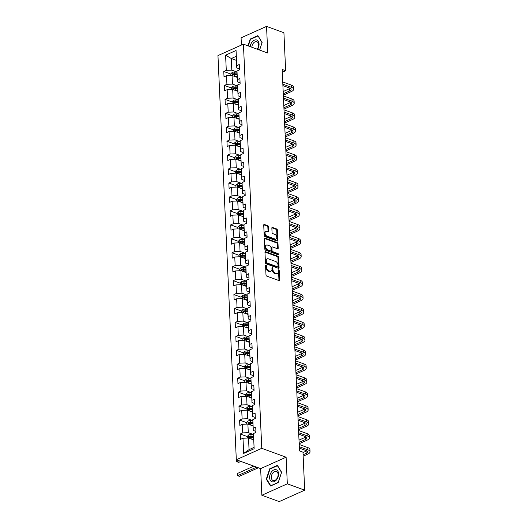 <?xml version="1.0" encoding="UTF-8"?>
<svg xmlns="http://www.w3.org/2000/svg" width="528" height="528" viewBox="0 0 528 528"><rect width="100%" height="100%" fill="white"/><g stroke="black" fill="none" stroke-linecap="round" stroke-linejoin="round"><path stroke-width="0.79" d="M266.02 265.201A0.673 0.429 65.8 0 0 265.571 265.643L265.993 274.963A0.964 0.614 65.8 0 0 266.719 276.091L278.995 280.566A0.964 0.614 65.8 0 0 279.352 280.566A0.964 0.614 65.8 0 0 279.642 279.939L279.22 270.62A0.673 0.429 65.8 0 0 278.263 270.27L278.315 271.478A3.076 1.96 65.8 0 1 277.391 273.484A3.076 1.96 65.8 0 1 276.263 273.484L275.24 273.115A3.076 1.96 65.8 0 1 272.93 269.511L272.87 268.303A0.673 0.429 65.8 0 0 271.92 267.953L271.973 269.161A3.076 1.96 65.8 0 1 271.049 271.168A3.076 1.96 65.8 0 1 269.914 271.174L268.891 270.798A3.076 1.96 65.8 0 1 266.581 267.194L266.528 265.987A0.673 0.429 65.8 0 0 266.02 265.201M268.541 226.842A0.964 0.614 65.8 0 0 267.821 225.713L264.37 224.459A0.964 0.614 65.8 0 0 264.02 224.459A0.964 0.614 65.8 0 0 263.729 225.086L264.198 235.442A0.964 0.614 65.8 0 0 264.924 236.564L277.207 241.045A0.964 0.614 65.8 0 0 277.556 241.045A0.964 0.614 65.8 0 0 277.847 240.418L277.378 230.063A0.964 0.614 65.8 0 0 276.652 228.941L272.494 227.423A0.964 0.614 65.8 0 0 272.138 227.423A0.964 0.614 65.8 0 0 271.847 228.05L272.052 232.478A0.964 0.614 65.8 0 0 272.771 233.607L274.837 234.359A2.567 1.637 65.8 0 1 276.672 236.702A2.567 1.637 65.8 0 1 275.999 239.052A2.567 1.637 65.8 0 1 275.048 239.052L266.963 236.102A2.567 1.637 65.8 0 1 265.135 233.759A2.567 1.637 65.8 0 1 265.808 231.409A2.567 1.637 65.8 0 1 266.752 231.409L268.099 231.904A0.964 0.614 65.8 0 0 268.455 231.898A0.964 0.614 65.8 0 0 268.739 231.271L268.541 226.842L267.854 227.152A0.964 0.614 65.8 0 0 267.128 226.024L263.762 224.796M267.755 53.038L266.548 26.4L283.919 32.743L285.648 70.726L282.17 69.458L299.495 450.919L302.966 452.186L304.696 490.175L287.318 483.833L286.11 457.202L261.776 448.325L243.428 44.161L267.755 53.038M265.61 251.744A0.964 0.614 65.8 0 0 265.261 251.744A0.964 0.614 65.8 0 0 264.97 252.371L265.439 262.726A0.964 0.614 65.8 0 0 266.158 263.848L278.441 268.33A0.964 0.614 65.8 0 0 278.797 268.33A0.964 0.614 65.8 0 0 279.088 267.703L278.612 257.347A0.964 0.614 65.8 0 0 277.893 256.225L265.61 251.744L265.023 252.008M264.818 249.084L264.35 238.729A0.964 0.614 65.8 0 1 264.64 238.102A0.964 0.614 65.8 0 1 264.99 238.102L277.273 242.583A0.964 0.614 65.8 0 1 277.999 243.705L278.197 248.14A0.964 0.614 65.8 0 1 277.906 248.767A0.964 0.614 65.8 0 1 277.556 248.767L272.573 246.952A0.964 0.614 65.8 0 0 272.217 246.952A0.964 0.614 65.8 0 0 271.933 247.579L272.065 250.516A0.964 0.614 65.8 0 0 272.785 251.645L277.972 253.532A0.673 0.429 65.8 0 1 278.025 254.76L265.544 250.206A0.964 0.614 65.8 0 1 264.818 249.084M261.776 448.325L236.313 459.749L217.958 55.585L243.428 44.161M230.822 74.059L223.773 71.491L224.017 76.85L226.532 75.728L226.921 84.308L224.407 85.43L224.651 90.796L227.165 89.668L227.555 98.248L225.04 99.376L225.284 104.735L227.799 103.613L228.188 112.193L225.674 113.315L225.918 118.681L228.426 117.553L228.822 126.133L226.307 127.261L226.552 132.627L229.06 131.498L229.449 140.078L226.941 141.207L227.185 146.566L229.693 145.438L230.083 154.018L227.575 155.146L227.819 160.512L230.327 159.383L230.716 167.963L228.208 169.092L228.452 174.451L230.96 173.323L231.35 181.909L228.842 183.031L229.086 188.397L231.594 187.268L231.983 195.848L229.475 196.977L229.713 202.336L232.228 201.214L232.617 209.794L230.102 210.916L230.347 216.282L232.861 215.153L233.251 223.733L230.736 224.862L230.98 230.228L233.495 229.099L233.884 237.679L231.37 238.808L231.614 244.167L234.128 243.038L234.518 251.618L232.003 252.747L232.247 258.113L234.762 256.984L235.151 265.564L232.637 266.693L232.881 272.052L235.396 270.923L235.785 279.503L233.27 280.632L233.515 285.998L236.029 284.869L236.419 293.449L233.904 294.578L234.148 299.937L236.663 298.815L237.052 307.395L234.538 308.517L234.782 313.883L237.296 312.754L237.686 321.334L235.171 322.463L235.415 327.822L237.923 326.7L238.313 335.28L235.805 336.402L236.049 341.768L238.557 340.639L238.946 349.219L236.438 350.348L236.683 355.714L239.191 354.585L239.58 363.165L237.072 364.294L237.316 369.653L239.824 368.524L240.214 377.104L237.706 378.233L237.95 383.599L240.458 382.47L240.847 391.05L238.339 392.179L238.577 397.538L241.091 396.409L241.481 404.996L238.966 406.118L239.21 411.484L241.725 410.355L242.114 418.935L239.6 420.064L239.844 425.423L242.359 424.301L242.748 432.881L240.233 434.003L240.478 439.369L242.992 438.24L243.679 453.433L254.14 448.741L253.453 433.547L255.968 432.419L255.724 427.06L253.209 428.182L253.235 430.432L252.82 419.602L255.334 418.48L255.09 413.114L252.575 414.242L252.602 416.493L252.186 405.662L254.701 404.534L254.456 399.175L251.942 400.297L251.968 402.547L251.552 391.717L254.067 390.595L253.823 385.229L251.308 386.357L251.335 388.608L250.919 377.777L253.433 376.649L253.189 371.283L250.675 372.412L250.701 374.662L250.285 363.832L252.8 362.703L252.556 357.344L250.041 358.472L250.074 360.716L249.652 349.892L252.166 348.764L251.922 343.398L249.407 344.527L249.44 346.777L249.018 335.947L251.533 334.818L251.288 329.459L248.78 330.587L248.807 332.831L248.384 322.001L250.899 320.879L250.655 315.513L248.147 316.642L248.173 318.892L247.757 308.062L250.265 306.933L250.021 301.574L247.513 302.696L247.54 304.946L247.124 294.116L249.632 292.994L249.388 287.628L246.88 288.757L246.906 291.007L246.49 280.177L248.998 279.048L248.754 273.682L246.246 274.811L246.272 277.061L245.883 268.481L245.857 266.231L248.365 265.102L248.127 259.743L245.612 260.872L245.639 263.122L245.223 252.292L247.731 251.163L247.493 245.797L244.979 246.926L245.005 249.176L244.589 238.346L247.104 237.217L246.86 231.858L244.345 232.987L244.372 235.231L243.956 224.407L246.47 223.278L246.226 217.912L243.712 219.041L243.738 221.291L243.322 210.461L245.837 209.332L245.593 203.973L243.078 205.095L243.104 207.346L242.689 196.515L245.203 195.393L244.959 190.027L242.444 191.156L242.471 193.406L242.055 182.576L244.57 181.447L244.325 176.088L241.811 177.21L241.837 179.461L241.421 168.63L243.936 167.508L243.692 162.142L241.177 163.271L241.21 165.521L240.788 154.691L243.302 153.562L243.058 148.196L240.544 149.325L240.577 151.576L240.154 140.745L242.669 139.616L242.425 134.257L239.917 135.386L239.943 137.63L239.521 126.806L242.035 125.677L241.791 120.311L239.283 121.44L239.309 123.691L238.894 112.86L241.402 111.731L241.157 106.372L238.649 107.501L238.676 109.745L238.26 98.914L240.768 97.792L240.524 92.426L238.016 93.555L238.042 95.806L237.626 84.975L240.134 83.846L239.89 78.487L237.382 79.609L237.409 81.86L237.019 73.28L236.993 71.029L239.501 69.907L239.257 64.541L236.749 65.67L236.775 67.921L236.247 56.298L231.29 58.522L231.818 70.145L237.006 72.032M223.773 71.491L226.288 70.363L225.595 55.169L236.056 50.477L236.749 65.67M236.993 71.029L237.382 79.609M237.626 84.975L238.016 93.555M238.26 98.914L238.649 107.501M238.894 112.86L239.283 121.44M239.521 126.806L239.917 135.386M240.154 140.745L240.544 149.325M240.788 154.691L241.177 163.271M241.421 168.63L241.811 177.21M242.055 182.576L242.444 191.156M242.689 196.515L243.078 205.095M243.322 210.461L243.712 219.041M243.956 224.407L244.345 232.987M244.589 238.346L244.979 246.926M245.223 252.292L245.612 260.872M245.857 266.231L246.246 274.811M246.49 280.177L246.88 288.757M247.124 294.116L247.513 302.696M247.757 308.062L248.147 316.642M248.384 322.001L248.78 330.587M249.018 335.947L249.407 344.527M249.652 349.892L250.041 358.472M250.285 363.832L250.675 372.412M250.919 377.777L251.308 386.357M251.552 391.717L251.942 400.297M252.186 405.662L252.575 414.242M252.82 419.602L253.209 428.182M253.453 433.547L254.14 448.741M237.64 85.978L232.452 84.084L232.063 75.504L237.204 77.378M240.088 82.843L237.409 81.86M232.063 75.504L226.532 75.728M232.452 84.084L226.921 84.308M238.267 99.917L233.086 98.03L232.696 89.45L237.838 91.324M240.722 96.782L238.042 95.806M232.696 89.45L227.165 89.668M233.086 98.03L227.555 98.248M238.9 113.863L233.719 111.969L233.33 103.389L238.471 105.263M241.355 110.728L238.676 109.745M233.33 103.389L227.799 103.613M233.719 111.969L228.188 112.193M239.534 127.802L234.353 125.915L233.963 117.335L239.105 119.209M241.989 124.667L239.309 123.691M233.963 117.335L228.426 117.553M234.353 125.915L228.822 126.133M240.167 141.748L234.986 139.854L234.597 131.274L239.738 133.155M242.623 138.613L239.943 137.63M234.597 131.274L229.06 131.498M234.986 139.854L229.449 140.078M240.801 155.687L235.62 153.8L235.231 145.22L240.372 147.094M243.256 152.552L240.577 151.576M235.231 145.22L229.693 145.438M235.62 153.8L230.083 154.018M241.435 169.633L236.254 167.739L235.864 159.159L241.006 161.04M243.89 166.498L241.21 165.521M235.864 159.159L230.327 159.383M236.254 167.739L230.716 167.963M242.068 183.579L236.887 181.685L236.498 173.105L241.639 174.979M244.523 180.437L241.837 179.461M236.498 173.105L230.96 173.323M236.887 181.685L231.35 181.909M242.702 197.518L237.521 195.631L237.131 187.051L242.273 188.925M245.157 194.383L242.471 193.406M237.131 187.051L231.594 187.268M237.521 195.631L231.983 195.848M243.335 211.464L238.148 209.57L237.758 200.99L242.9 202.864M245.791 208.329L243.104 207.346M237.758 200.99L232.228 201.214M238.148 209.57L232.617 209.794M243.969 225.403L238.781 223.516L238.392 214.936L243.533 216.81M246.424 222.268L243.738 221.291M238.392 214.936L232.861 215.153M238.781 223.516L233.251 223.733M244.603 239.349L239.415 237.455L239.026 228.875L244.167 230.749M247.058 236.214L244.372 235.231M239.026 228.875L233.495 229.099M239.415 237.455L233.884 237.679M245.236 253.288L240.049 251.401L239.659 242.821L244.801 244.695M247.691 250.153L245.005 249.176M239.659 242.821L234.128 243.038M240.049 251.401L234.518 251.618M245.87 267.234L240.682 265.34L240.293 256.76L245.434 258.641M248.318 264.099L245.639 263.122M240.293 256.76L234.762 256.984M240.682 265.34L235.151 265.564M246.503 281.18L241.316 279.286L240.926 270.706L246.068 272.58M248.952 278.038L246.272 277.061M240.926 270.706L235.396 270.923M241.316 279.286L235.785 279.503M247.13 295.119L241.949 293.231L241.56 284.651L246.701 286.526M249.586 291.984L246.906 291.007M241.56 284.651L236.029 284.869M241.949 293.231L236.419 293.449M247.764 309.065L242.583 307.171L242.194 298.591L247.335 300.465M250.219 305.93L247.54 304.946M242.194 298.591L236.663 298.815M242.583 307.171L237.052 307.395M248.398 323.004L243.217 321.116L242.827 312.536L247.969 314.411M250.853 319.869L248.173 318.892M242.827 312.536L237.296 312.754M243.217 321.116L237.686 321.334M249.031 336.95L243.85 335.056L243.461 326.476L248.602 328.35M251.486 333.815L248.807 332.831M243.461 326.476L237.923 326.7M243.85 335.056L238.313 335.28M249.665 350.889L244.484 349.001L244.094 340.421L249.236 342.296M252.12 347.754L249.44 346.777M244.094 340.421L238.557 340.639M244.484 349.001L238.946 349.219M250.298 364.835L245.117 362.941L244.728 354.361L249.869 356.242M252.754 361.7L250.074 360.716M244.728 354.361L239.191 354.585M245.117 362.941L239.58 363.165M250.932 378.774L245.751 376.886L245.362 368.306L250.503 370.181M253.387 375.639L250.701 374.662M245.362 368.306L239.824 368.524M245.751 376.886L240.214 377.104M251.566 392.72L246.385 390.826L245.995 382.246L251.137 384.127M254.021 389.585L251.335 388.608M245.995 382.246L240.458 382.47M246.385 390.826L240.847 391.05M252.199 406.666L247.018 404.771L246.622 396.191L251.77 398.066M254.654 403.524L251.968 402.547M246.622 396.191L241.091 396.409M247.018 404.771L241.481 404.996M252.833 420.605L247.645 418.717L247.256 410.137L252.397 412.012M255.288 417.47L252.602 416.493M247.256 410.137L241.725 410.355M247.645 418.717L242.114 418.935M253.466 434.551L248.279 432.656L247.889 424.076L253.031 425.951M255.922 431.416L253.235 430.432M247.889 424.076L242.359 424.301M248.279 432.656L242.748 432.881M243.679 453.433L249.051 449.638L248.523 438.022L253.664 439.897M248.523 438.022L242.992 438.24M286.11 457.202L260.641 468.626L261.848 495.257L287.318 483.833M261.848 495.257L279.226 501.6L304.696 490.175M266.548 26.4L241.078 37.825L241.408 45.065M260.641 468.626L236.313 459.749M282.295 72.23L285.648 70.726M249.051 449.638L254.008 447.414M236.432 60.397L231.29 58.522L225.595 55.169M239.455 68.897L236.775 67.921M236.056 50.477L236.247 56.298M231.818 70.145L226.288 70.363M247.282 436.577L240.233 434.003M246.649 422.631L239.6 420.064M246.015 408.692L238.966 406.118M245.381 394.746L238.339 392.179M244.754 380.807L237.706 378.233M244.121 366.861L237.072 364.294M243.487 352.922L236.438 350.348M242.854 338.976L235.805 336.402M242.22 325.037L235.171 322.463M241.586 311.091L234.538 308.517M240.953 297.145L233.904 294.578M240.319 283.206L233.27 280.632M239.686 269.26L232.637 266.693M239.052 255.321L232.003 252.747M238.418 241.375L231.37 238.808M237.785 227.436L230.736 224.862M237.151 213.49L230.102 210.916M236.518 199.544L229.475 196.977M235.884 185.605L228.842 183.031M235.257 171.659L228.208 169.092M234.623 157.72L227.575 155.146M233.99 143.774L226.941 141.207M233.356 129.835L226.307 127.261M232.723 115.889L225.674 113.315M232.089 101.95L225.04 99.376M231.455 88.004L224.407 85.43M281.622 472.256L277.398 465.346L269.729 468.791L266.284 479.134L270.514 486.037L278.183 482.599L281.622 472.256M259.604 50.061L262.112 42.524L257.882 35.62L250.213 39.059L247.969 45.817M266.818 479.332L266.284 479.134M270.204 468.963L269.729 468.791M250.688 39.237L250.213 39.059M265.571 265.676A0.673 0.429 65.8 0 1 265.841 266.297L265.894 267.505A3.076 1.96 65.8 0 0 268.204 271.108L268.891 270.798M271.049 271.168L270.356 271.478A3.076 1.96 65.8 0 1 269.227 271.484L268.204 271.108M277.391 273.484L276.705 273.794A3.076 1.96 65.8 0 1 275.57 273.794L274.547 273.425A3.076 1.96 65.8 0 1 272.237 269.821L272.184 268.613A0.673 0.429 65.8 0 0 271.92 267.993M278.923 280.54A0.964 0.614 65.8 0 0 278.956 280.249L278.527 270.93A0.673 0.429 65.8 0 0 278.263 270.303M278.368 268.303A0.964 0.614 65.8 0 0 278.395 268.013L277.926 257.657A0.964 0.614 65.8 0 0 277.207 256.535L264.997 252.08M266.35 262.106A0.673 0.429 65.8 0 0 266.858 262.898L277.636 266.825A0.673 0.429 65.8 0 0 278.084 266.389L278.025 265.115A3.076 1.96 65.8 0 0 275.715 261.512L268.349 258.826A3.076 1.96 65.8 0 0 267.214 258.826A3.076 1.96 65.8 0 0 266.29 260.832L266.35 262.106L265.663 262.416A0.673 0.429 65.8 0 0 266.165 263.201L266.858 262.898M277.886 266.825L277.193 267.135A0.673 0.429 65.8 0 1 276.949 267.135L266.165 263.201M267.214 258.826L266.528 259.136A3.076 1.96 65.8 0 0 265.604 261.142L266.29 260.832M265.663 262.416L265.604 261.142M264.376 238.438L276.586 242.893L277.273 242.583M277.477 248.741A0.964 0.614 65.8 0 0 277.51 248.444L277.306 244.015A0.964 0.614 65.8 0 0 276.586 242.893M272.217 246.952L271.531 247.256A0.964 0.614 65.8 0 0 271.24 247.889L271.379 250.826A0.964 0.614 65.8 0 0 272.098 251.948L277.286 253.843L277.972 253.532M277.787 254.674A0.673 0.429 65.8 0 0 277.286 253.843M267.406 245.065A2.567 1.637 65.8 0 0 266.462 245.065A2.567 1.637 65.8 0 0 265.789 247.414A2.567 1.637 65.8 0 0 267.617 249.757L270.468 250.793A0.964 0.614 65.8 0 0 270.818 250.793A0.964 0.614 65.8 0 0 271.108 250.166L270.976 247.229A0.964 0.614 65.8 0 0 270.257 246.101L267.406 245.065M266.462 245.065L265.769 245.375A2.567 1.637 65.8 0 0 265.096 247.724A2.567 1.637 65.8 0 0 266.93 250.067L267.617 249.757M270.818 250.793L270.131 251.104A0.964 0.614 65.8 0 1 269.782 251.104L266.93 250.067M268.026 231.871A0.964 0.614 65.8 0 0 268.052 231.581L267.854 227.152M265.808 231.409L265.115 231.719A2.567 1.637 65.8 0 0 264.442 234.069A2.567 1.637 65.8 0 0 266.277 236.412L266.963 236.102M275.999 239.052L275.306 239.362A2.567 1.637 65.8 0 1 274.362 239.362L266.277 236.412M277.127 241.019A0.964 0.614 65.8 0 0 277.16 240.728L276.685 230.373A0.964 0.614 65.8 0 0 275.966 229.251L271.88 227.759M253.051 439.672L253.658 439.699M251.401 439.072L253.631 439.171M247.355 438.068L247.276 436.465L248.615 434.953A2.594 1.056 -2.6 0 1 250.939 434.59L253.466 434.702M253.506 436.399L251.011 436.286A2.594 1.056 177.4 0 0 249.295 436.451L249.341 437.527A2.594 1.056 -2.6 0 1 251.064 437.362L253.559 437.468M249.295 436.451L250.292 436.814A1.32 0.535 -2.6 0 1 250.76 436.801L253.532 436.927M253.81 466.132L237.527 473.438L237.633 475.675L239.369 476.309L258.35 467.788M256.615 467.155L237.633 475.675L237.224 475.596L237.527 473.438M239.369 476.309L237.224 475.596M303.151 456.172L307.916 454.034A7.346 2.983 177.4 0 0 310.042 451.796A7.346 2.983 177.4 0 0 307.864 449.816L299.303 446.695M310.042 451.796L309.936 449.566A7.346 2.983 177.4 0 0 307.765 447.579L299.198 444.457M299.369 448.114L306.148 450.589A4.897 1.987 -2.6 0 1 307.593 451.909A4.897 1.987 -2.6 0 1 306.181 453.4L303.085 454.786M306.695 450.833A4.897 1.987 -2.6 0 1 306.082 451.163L302.986 452.555M276.104 469.709A6.362 4.165 -70 0 0 270.085 474.58A6.362 4.165 -70 0 0 272.085 481.78A6.362 4.165 -70 0 0 278.098 476.909A6.362 4.165 -70 0 0 276.104 469.709M276.25 471.405A4.818 3.155 -70 0 0 271.729 474.995A4.818 3.155 -70 0 0 273.075 480.5A4.818 3.155 -70 0 0 273.207 480.546A4.818 3.155 -70 0 0 277.728 476.956A4.818 3.155 -70 0 0 276.382 471.451A4.818 3.155 -70 0 0 276.25 471.405M278.19 482.434L270.758 485.767L266.666 479.081L269.999 469.055L277.431 465.722L281.523 472.408L278.23 482.447M257.572 49.322A6.362 4.165 -70 0 0 259.057 44.009A6.362 4.165 -70 0 0 254.839 40.016A6.362 4.165 -70 0 0 250.166 46.616M257.176 49.177A4.818 3.155 -70 0 0 258.601 44.728A4.818 3.155 -70 0 0 256.865 41.725A4.818 3.155 -70 0 0 251.83 47.223M258.166 36.082L262.013 42.682L259.558 50.048M248.285 45.936L250.483 39.329L257.915 35.996M252.417 425.726L253.024 425.753M250.767 425.126L252.998 425.225M246.721 424.123L246.649 422.525L247.982 421.014A2.594 1.056 -2.6 0 1 250.305 420.644L252.833 420.757M252.872 422.453L250.378 422.347A2.594 1.056 177.4 0 0 248.662 422.512L248.708 423.581A2.594 1.056 -2.6 0 1 250.43 423.416L252.925 423.529M248.662 422.512L249.658 422.875A1.32 0.535 -2.6 0 1 250.127 422.862L252.899 422.981M236.92 459.974L236.999 461.729L238.735 462.363L240.867 461.413M239.125 460.779L236.597 461.65L236.782 459.921M238.735 462.363L236.597 461.65M251.783 411.787L252.391 411.814M250.133 411.187L252.364 411.286M246.088 410.183L246.015 408.58L247.348 407.068A2.594 1.056 -2.6 0 1 249.671 406.705L252.199 406.817M252.239 408.514L249.751 408.401A2.594 1.056 177.4 0 0 248.028 408.566L248.074 409.642A2.594 1.056 -2.6 0 1 249.797 409.471L252.292 409.583M248.028 408.566L249.031 408.929A1.32 0.535 -2.6 0 1 249.493 408.916L252.265 409.042M299.165 443.731L307.283 440.088A7.346 2.983 177.4 0 0 309.408 437.857A7.346 2.983 177.4 0 0 307.23 435.871L298.67 432.749M309.408 437.857L309.302 435.62A7.346 2.983 177.4 0 0 307.131 433.64L298.564 430.511M298.736 434.174L305.514 436.643A4.897 1.987 -2.6 0 1 306.959 437.969A4.897 1.987 -2.6 0 1 305.547 439.454L299.105 442.345M306.062 436.887A4.897 1.987 -2.6 0 1 305.448 437.224L299 440.114M298.531 429.792L306.649 426.149A7.346 2.983 177.4 0 0 308.774 423.911A7.346 2.983 177.4 0 0 306.603 421.931L298.036 418.803M308.774 423.911L308.669 421.681A7.346 2.983 177.4 0 0 306.497 419.694L297.931 416.572M298.102 420.229L304.88 422.704A4.897 1.987 -2.6 0 1 306.326 424.024A4.897 1.987 -2.6 0 1 304.913 425.515L298.472 428.406M305.428 422.948A4.897 1.987 -2.6 0 1 304.814 423.278L298.373 426.169M251.15 397.841L251.757 397.868M249.5 397.241L251.737 397.34M245.454 396.238L245.381 394.634L246.715 393.129A2.594 1.056 -2.6 0 1 249.038 392.759L251.566 392.872M251.605 394.568L249.117 394.456A2.594 1.056 177.4 0 0 247.394 394.621L247.441 395.696A2.594 1.056 -2.6 0 1 249.163 395.531L251.658 395.644M247.394 394.621L248.398 394.99A1.32 0.535 -2.6 0 1 248.86 394.977L251.632 395.096M250.516 383.896L251.123 383.929M248.866 383.295L251.104 383.394M244.82 382.298L244.748 380.695L246.081 379.183A2.594 1.056 -2.6 0 1 248.404 378.82L250.932 378.932M250.978 380.629L248.483 380.516A2.594 1.056 177.4 0 0 246.761 380.681L246.807 381.751A2.594 1.056 -2.6 0 1 248.53 381.586L251.024 381.698M246.761 380.681L247.764 381.044A1.32 0.535 -2.6 0 1 248.226 381.031L250.998 381.157M249.883 369.956L250.49 369.983M248.233 369.356L250.47 369.455M244.187 368.353L244.114 366.749L245.447 365.237A2.594 1.056 -2.6 0 1 247.771 364.874L250.298 364.987M250.345 366.683L247.85 366.571A2.594 1.056 177.4 0 0 246.127 366.736L246.18 367.811A2.594 1.056 -2.6 0 1 247.896 367.646L250.391 367.759M246.127 366.736L247.13 367.105A1.32 0.535 -2.6 0 1 247.599 367.092L250.364 367.211M297.904 415.846L306.016 412.203A7.346 2.983 177.4 0 0 308.141 409.972A7.346 2.983 177.4 0 0 305.969 407.986L297.403 404.864M308.141 409.972L308.042 407.735A7.346 2.983 177.4 0 0 305.864 405.755L297.304 402.626M297.469 406.283L304.247 408.758A4.897 1.987 -2.6 0 1 305.692 410.084A4.897 1.987 -2.6 0 1 304.28 411.569L297.838 414.46M304.795 409.002A4.897 1.987 -2.6 0 1 304.181 409.339L297.739 412.229M297.271 401.907L305.382 398.264A7.346 2.983 177.4 0 0 307.507 396.026A7.346 2.983 177.4 0 0 305.336 394.046L296.769 390.918M307.507 396.026L307.408 393.796A7.346 2.983 177.4 0 0 305.23 391.809L296.67 388.687M296.835 392.344L303.613 394.819A4.897 1.987 -2.6 0 1 305.065 396.139A4.897 1.987 -2.6 0 1 303.646 397.63L297.205 400.521M304.161 395.063A4.897 1.987 -2.6 0 1 303.547 395.393L297.106 398.284M296.637 387.961L304.755 384.318A7.346 2.983 177.4 0 0 306.874 382.087A7.346 2.983 177.4 0 0 304.702 380.101L296.135 376.979M306.874 382.087L306.775 379.85A7.346 2.983 177.4 0 0 304.597 377.87L296.036 374.741M296.201 378.398L302.98 380.873A4.897 1.987 -2.6 0 1 304.432 382.193A4.897 1.987 -2.6 0 1 303.013 383.684L296.571 386.575M303.527 381.117A4.897 1.987 -2.6 0 1 302.914 381.454L296.472 384.344M296.003 374.015L304.121 370.379A7.346 2.983 177.4 0 0 306.24 368.141A7.346 2.983 177.4 0 0 304.069 366.161L295.502 363.033M306.24 368.141L306.141 365.904A7.346 2.983 177.4 0 0 303.963 363.924L295.403 360.802M295.568 364.459L302.346 366.934A4.897 1.987 -2.6 0 1 303.798 368.254A4.897 1.987 -2.6 0 1 302.379 369.745L295.937 372.636M302.9 367.171A4.897 1.987 -2.6 0 1 302.28 367.508L295.838 370.399M295.37 360.076L303.488 356.433A7.346 2.983 177.4 0 0 305.606 354.196A7.346 2.983 177.4 0 0 303.435 352.216L294.868 349.094M305.606 354.196L305.507 351.965A7.346 2.983 177.4 0 0 303.336 349.978L294.769 346.856M294.934 350.513L301.712 352.988A4.897 1.987 -2.6 0 1 303.164 354.308A4.897 1.987 -2.6 0 1 301.745 355.799L295.304 358.69M302.267 353.232A4.897 1.987 -2.6 0 1 301.646 353.562L295.205 356.453M294.736 346.13L302.854 342.494A7.346 2.983 177.4 0 0 304.973 340.256A7.346 2.983 177.4 0 0 302.801 338.27L294.235 335.148M304.973 340.256L304.874 338.019A7.346 2.983 177.4 0 0 302.702 336.039L294.136 332.911M294.301 336.574L301.079 339.042A4.897 1.987 -2.6 0 1 302.531 340.369A4.897 1.987 -2.6 0 1 301.112 341.854L294.67 344.744M301.633 339.286A4.897 1.987 -2.6 0 1 301.013 339.623L294.571 342.514M294.103 332.191L302.221 328.548A7.346 2.983 177.4 0 0 304.339 326.311A7.346 2.983 177.4 0 0 302.168 324.331L293.601 321.202M304.339 326.311L304.24 324.08A7.346 2.983 177.4 0 0 302.069 322.093L293.502 318.971M293.667 322.628L300.445 325.103A4.897 1.987 -2.6 0 1 301.897 326.423A4.897 1.987 -2.6 0 1 300.485 327.914L294.037 330.805M301 325.347A4.897 1.987 -2.6 0 1 300.379 325.677L293.938 328.568M293.469 318.245L301.587 314.602A7.346 2.983 177.4 0 0 303.706 312.371A7.346 2.983 177.4 0 0 301.534 310.385L292.967 307.263M303.706 312.371L303.607 310.134A7.346 2.983 177.4 0 0 301.435 308.154L292.868 305.026M293.033 308.689L299.812 311.157A4.897 1.987 -2.6 0 1 301.264 312.484A4.897 1.987 -2.6 0 1 299.851 313.969L293.403 316.859M300.366 311.401A4.897 1.987 -2.6 0 1 299.746 311.738L293.304 314.629M292.835 304.306L300.953 300.663A7.346 2.983 177.4 0 0 303.072 298.426A7.346 2.983 177.4 0 0 300.901 296.446L292.334 293.317M303.072 298.426L302.973 296.195A7.346 2.983 177.4 0 0 300.802 294.208L292.235 291.086M292.4 294.743L299.178 297.218A4.897 1.987 -2.6 0 1 300.63 298.538A4.897 1.987 -2.6 0 1 299.218 300.029L292.776 302.92M299.732 297.462A4.897 1.987 -2.6 0 1 299.112 297.792L292.67 300.683M292.202 290.36L300.32 286.717A7.346 2.983 177.4 0 0 302.445 284.486A7.346 2.983 177.4 0 0 300.267 282.5L291.707 279.378M302.445 284.486L302.339 282.249A7.346 2.983 177.4 0 0 300.168 280.269L291.601 277.141M291.766 280.797L298.551 283.272A4.897 1.987 -2.6 0 1 299.996 284.592A4.897 1.987 -2.6 0 1 298.584 286.084L292.142 288.974M299.099 283.516A4.897 1.987 -2.6 0 1 298.478 283.853L292.037 286.744M291.568 276.421L299.686 272.778A7.346 2.983 177.4 0 0 301.811 270.541A7.346 2.983 177.4 0 0 299.633 268.561L291.073 265.432M301.811 270.541L301.706 268.31A7.346 2.983 177.4 0 0 299.534 266.323L290.968 263.201M291.133 266.858L297.917 269.333A4.897 1.987 -2.6 0 1 299.363 270.653A4.897 1.987 -2.6 0 1 297.95 272.144L291.509 275.035M298.465 269.57A4.897 1.987 -2.6 0 1 297.845 269.907L291.403 272.798M290.935 262.475L299.053 258.832A7.346 2.983 177.4 0 0 301.178 256.601A7.346 2.983 177.4 0 0 299 254.615L290.44 251.493M301.178 256.601L301.072 254.364A7.346 2.983 177.4 0 0 298.901 252.384L290.334 249.256M290.499 252.912L297.284 255.387A4.897 1.987 -2.6 0 1 298.729 256.707A4.897 1.987 -2.6 0 1 297.317 258.199L290.875 261.089M297.832 255.631A4.897 1.987 -2.6 0 1 297.218 255.968L290.77 258.859M290.301 248.53L298.419 244.893A7.346 2.983 177.4 0 0 300.544 242.656A7.346 2.983 177.4 0 0 298.366 240.676L289.806 237.547M300.544 242.656L300.439 240.418A7.346 2.983 177.4 0 0 298.267 238.438L289.7 235.316M289.872 238.973L296.65 241.441A4.897 1.987 -2.6 0 1 298.096 242.768A4.897 1.987 -2.6 0 1 296.683 244.259L290.242 247.15M297.198 241.685A4.897 1.987 -2.6 0 1 296.584 242.022L290.136 244.913M289.667 234.59L297.785 230.947A7.346 2.983 177.4 0 0 299.911 228.71A7.346 2.983 177.4 0 0 297.739 226.73L289.172 223.608M299.911 228.71L299.805 226.479A7.346 2.983 177.4 0 0 297.634 224.492L289.067 221.371M289.238 225.027L296.017 227.502A4.897 1.987 -2.6 0 1 297.462 228.822A4.897 1.987 -2.6 0 1 296.05 230.314L289.608 233.204M296.564 227.746A4.897 1.987 -2.6 0 1 295.951 228.076L289.509 230.967M289.034 220.645L297.152 217.001A7.346 2.983 177.4 0 0 299.277 214.771A7.346 2.983 177.4 0 0 297.106 212.784L288.539 209.662M299.277 214.771L299.178 212.533A7.346 2.983 177.4 0 0 297 210.553L288.44 207.425M288.605 211.088L295.383 213.556A4.897 1.987 -2.6 0 1 296.828 214.883A4.897 1.987 -2.6 0 1 295.416 216.368L288.974 219.259M295.931 213.8A4.897 1.987 -2.6 0 1 295.317 214.137L288.875 217.028M288.407 206.705L296.518 203.062A7.346 2.983 177.4 0 0 298.643 200.825A7.346 2.983 177.4 0 0 296.472 198.845L287.905 195.716M298.643 200.825L298.544 198.594A7.346 2.983 177.4 0 0 296.366 196.607L287.806 193.486M287.971 197.142L294.749 199.617A4.897 1.987 -2.6 0 1 296.195 200.937A4.897 1.987 -2.6 0 1 294.782 202.429L288.341 205.319M295.297 199.861A4.897 1.987 -2.6 0 1 294.683 200.191L288.242 203.082M287.773 192.76L295.891 189.116A7.346 2.983 177.4 0 0 298.01 186.886A7.346 2.983 177.4 0 0 295.838 184.899L287.272 181.777M298.01 186.886L297.911 184.648A7.346 2.983 177.4 0 0 295.733 182.668L287.173 179.54M287.338 183.203L294.116 185.671A4.897 1.987 -2.6 0 1 295.568 186.998A4.897 1.987 -2.6 0 1 294.149 188.483L287.707 191.374M294.664 185.915A4.897 1.987 -2.6 0 1 294.05 186.252L287.608 189.143M287.14 178.82L295.258 175.177A7.346 2.983 177.4 0 0 297.376 172.94A7.346 2.983 177.4 0 0 295.205 170.96L286.638 167.831M297.376 172.94L297.277 170.709A7.346 2.983 177.4 0 0 295.099 168.722L286.539 165.601M286.704 169.257L293.482 171.732A4.897 1.987 -2.6 0 1 294.934 173.052A4.897 1.987 -2.6 0 1 293.515 174.544L287.074 177.434M294.037 171.976A4.897 1.987 -2.6 0 1 293.416 172.306L286.975 175.197M286.506 164.875L294.624 161.231A7.346 2.983 177.4 0 0 296.743 159.001A7.346 2.983 177.4 0 0 294.571 157.014L286.004 153.892M296.743 159.001L296.644 156.763A7.346 2.983 177.4 0 0 294.472 154.783L285.905 151.655M286.07 155.311L292.849 157.786A4.897 1.987 -2.6 0 1 294.301 159.106A4.897 1.987 -2.6 0 1 292.882 160.598L286.44 163.489M293.403 158.03A4.897 1.987 -2.6 0 1 292.783 158.367L286.341 161.258M249.249 356.011L249.856 356.037M247.599 355.41L249.836 355.509M243.553 354.407L243.481 352.81L244.814 351.298A2.594 1.056 -2.6 0 1 247.137 350.929L249.665 351.041M249.711 352.744L247.216 352.631A2.594 1.056 177.4 0 0 245.494 352.796L245.546 353.866A2.594 1.056 -2.6 0 1 247.262 353.701L249.757 353.813M245.494 352.796L246.497 353.159A1.32 0.535 -2.6 0 1 246.965 353.146L249.731 353.272M248.615 342.071L249.223 342.098M246.972 341.471L249.203 341.57M242.92 340.468L242.847 338.864L244.18 337.352A2.594 1.056 -2.6 0 1 246.503 336.989L249.038 337.102M249.077 338.798L246.583 338.686A2.594 1.056 177.4 0 0 244.86 338.851L244.913 339.926A2.594 1.056 -2.6 0 1 246.629 339.761L249.124 339.867M244.86 338.851L245.863 339.214A1.32 0.535 -2.6 0 1 246.332 339.2L249.097 339.326M247.982 328.126L248.589 328.152M246.338 327.525L248.569 327.624M242.286 326.522L242.213 324.925L243.553 323.413A2.594 1.056 -2.6 0 1 245.87 323.044L248.404 323.156M248.444 324.852L245.949 324.746A2.594 1.056 177.4 0 0 244.226 324.911L244.279 325.981A2.594 1.056 -2.6 0 1 245.995 325.816L248.49 325.928M244.226 324.911L245.23 325.274A1.32 0.535 -2.6 0 1 245.698 325.261L248.464 325.387M247.348 314.186L247.962 314.213M245.705 313.586L247.936 313.685M241.652 312.583L241.58 310.979L242.92 309.467A2.594 1.056 -2.6 0 1 245.236 309.104L247.771 309.217M247.81 310.913L245.315 310.801A2.594 1.056 177.4 0 0 243.593 310.966L243.646 312.041A2.594 1.056 -2.6 0 1 245.362 311.876L247.856 311.982M243.593 310.966L244.596 311.329A1.32 0.535 -2.6 0 1 245.065 311.315L247.83 311.441M246.715 300.241L247.328 300.267M245.071 299.64L247.302 299.739M241.019 298.637L240.946 297.04L242.286 295.528A2.594 1.056 -2.6 0 1 244.603 295.159L247.137 295.271M247.177 296.967L244.682 296.855A2.594 1.056 177.4 0 0 242.966 297.026L243.012 298.096A2.594 1.056 -2.6 0 1 244.728 297.931L247.223 298.043M242.966 297.026L243.962 297.389A1.32 0.535 -2.6 0 1 244.431 297.376L247.203 297.495M246.081 286.301L246.695 286.328M244.438 285.694L246.668 285.8M240.385 284.698L240.313 283.094L241.652 281.582A2.594 1.056 -2.6 0 1 243.976 281.219L246.503 281.332M246.543 283.028L244.048 282.916A2.594 1.056 177.4 0 0 242.332 283.081L242.378 284.15A2.594 1.056 -2.6 0 1 244.101 283.985L246.589 284.097M242.332 283.081L243.329 283.444A1.32 0.535 -2.6 0 1 243.797 283.43L246.569 283.556M245.447 272.356L246.061 272.382M243.804 271.755L246.035 271.854M239.752 270.752L239.679 269.148L241.019 267.637A2.594 1.056 -2.6 0 1 243.342 267.274L245.87 267.386M245.909 269.082L243.415 268.97A2.594 1.056 177.4 0 0 241.699 269.135L241.745 270.211A2.594 1.056 -2.6 0 1 243.467 270.046L245.956 270.158M241.699 269.135L242.695 269.504A1.32 0.535 -2.6 0 1 243.164 269.491L245.936 269.61M244.82 258.41L245.428 258.443M243.17 257.809L245.401 257.908M239.118 256.806L239.045 255.209L240.385 253.697A2.594 1.056 -2.6 0 1 242.708 253.328L245.236 253.447M245.276 255.143L242.781 255.031A2.594 1.056 177.4 0 0 241.065 255.196L241.111 256.265A2.594 1.056 -2.6 0 1 242.834 256.1L245.329 256.212M241.065 255.196L242.062 255.559A1.32 0.535 -2.6 0 1 242.53 255.545L245.302 255.671M244.187 244.471L244.794 244.497M242.537 243.87L244.768 243.969M238.484 242.867L238.412 241.263L239.752 239.752A2.594 1.056 -2.6 0 1 242.075 239.389L244.603 239.501M244.642 241.197L242.147 241.085A2.594 1.056 177.4 0 0 240.431 241.25L240.478 242.326A2.594 1.056 -2.6 0 1 242.2 242.161L244.695 242.273M240.431 241.25L241.428 241.619A1.32 0.535 -2.6 0 1 241.897 241.6L244.669 241.725M243.553 230.525L244.16 230.551M241.903 229.924L244.134 230.023M237.857 228.921L237.785 227.324L239.118 225.812A2.594 1.056 -2.6 0 1 241.441 225.443L243.969 225.555M244.009 227.251L241.514 227.146A2.594 1.056 177.4 0 0 239.798 227.311L239.844 228.38A2.594 1.056 -2.6 0 1 241.567 228.215L244.061 228.327M239.798 227.311L240.794 227.674A1.32 0.535 -2.6 0 1 241.263 227.66L244.035 227.786M242.92 216.586L243.527 216.612M241.27 215.985L243.5 216.084M237.224 214.982L237.151 213.378L238.484 211.867A2.594 1.056 -2.6 0 1 240.808 211.504L243.335 211.616M243.375 213.312L240.887 213.2A2.594 1.056 177.4 0 0 239.164 213.365L239.21 214.441A2.594 1.056 -2.6 0 1 240.933 214.276L243.428 214.381M239.164 213.365L240.161 213.728A1.32 0.535 -2.6 0 1 240.629 213.715L243.401 213.84M242.286 202.64L242.893 202.666M240.636 202.039L242.867 202.138M236.59 201.036L236.518 199.439L237.851 197.927A2.594 1.056 -2.6 0 1 240.174 197.558L242.702 197.67M242.741 199.366L240.253 199.261A2.594 1.056 177.4 0 0 238.531 199.426L238.577 200.495A2.594 1.056 -2.6 0 1 240.299 200.33L242.794 200.442M238.531 199.426L239.534 199.789A1.32 0.535 -2.6 0 1 239.996 199.775L242.768 199.894M241.652 188.701L242.26 188.727M240.002 188.1L242.24 188.199M235.957 187.097L235.884 185.493L237.217 183.982A2.594 1.056 -2.6 0 1 239.54 183.619L242.068 183.731M242.108 185.427L239.62 185.315A2.594 1.056 177.4 0 0 237.897 185.48L237.943 186.556A2.594 1.056 -2.6 0 1 239.666 186.384L242.161 186.496M237.897 185.48L238.9 185.843A1.32 0.535 -2.6 0 1 239.362 185.83L242.134 185.955M241.019 174.755L241.626 174.781M239.369 174.154L241.606 174.253M235.323 173.151L235.25 171.547L236.584 170.042A2.594 1.056 -2.6 0 1 238.907 169.673L241.435 169.785M241.481 171.481L238.986 171.369A2.594 1.056 177.4 0 0 237.263 171.534L237.316 172.61A2.594 1.056 -2.6 0 1 239.032 172.445L241.527 172.557M237.263 171.534L238.267 171.904A1.32 0.535 -2.6 0 1 238.729 171.89L241.501 172.009M240.385 160.809L240.992 160.842M238.735 160.208L240.973 160.307M234.689 159.212L234.617 157.608L235.95 156.097A2.594 1.056 -2.6 0 1 238.273 155.734L240.801 155.846M240.847 157.542L238.352 157.43A2.594 1.056 177.4 0 0 236.63 157.595L236.683 158.664A2.594 1.056 -2.6 0 1 238.399 158.499L240.893 158.611M236.63 157.595L237.633 157.958A1.32 0.535 -2.6 0 1 238.102 157.945L240.867 158.07M239.752 146.87L240.359 146.896M238.102 146.269L240.339 146.368M234.056 145.266L233.983 143.662L235.316 142.151A2.594 1.056 -2.6 0 1 237.64 141.788L240.174 141.9M240.214 143.596L237.719 143.484A2.594 1.056 177.4 0 0 235.996 143.649L236.049 144.725A2.594 1.056 -2.6 0 1 237.765 144.56L240.26 144.672M235.996 143.649L236.999 144.019A1.32 0.535 -2.6 0 1 237.468 144.005L240.233 144.124M239.118 132.924L239.725 132.95M237.475 132.323L239.705 132.422M233.422 131.32L233.35 129.723L234.683 128.212A2.594 1.056 -2.6 0 1 237.006 127.842L239.54 127.954M239.58 129.657L237.085 129.545A2.594 1.056 177.4 0 0 235.363 129.71L235.415 130.779A2.594 1.056 -2.6 0 1 237.131 130.614L239.626 130.726M235.363 129.71L236.366 130.073A1.32 0.535 -2.6 0 1 236.834 130.06L239.6 130.185M238.484 118.985L239.098 119.011M236.841 118.384L239.072 118.483M232.789 117.381L232.716 115.777L234.056 114.266A2.594 1.056 -2.6 0 1 236.372 113.903L238.907 114.015M238.946 115.711L236.452 115.599A2.594 1.056 177.4 0 0 234.729 115.764L234.782 116.84A2.594 1.056 -2.6 0 1 236.498 116.675L238.993 116.78M234.729 115.764L235.732 116.127A1.32 0.535 -2.6 0 1 236.201 116.114L238.966 116.239M237.851 105.039L238.465 105.065M236.207 104.438L238.438 104.537M232.155 103.435L232.082 101.838L233.422 100.327A2.594 1.056 -2.6 0 1 235.739 99.957L238.273 100.069M238.313 101.765L235.818 101.66A2.594 1.056 177.4 0 0 234.095 101.825L234.148 102.894A2.594 1.056 -2.6 0 1 235.864 102.729L238.359 102.841M234.095 101.825L235.099 102.188A1.32 0.535 -2.6 0 1 235.567 102.175L238.339 102.3M237.217 91.1L237.831 91.126M235.574 90.499L237.805 90.598M231.521 89.496L231.449 87.892L232.789 86.381A2.594 1.056 -2.6 0 1 235.105 86.018L237.64 86.13M237.679 87.826L235.184 87.714A2.594 1.056 177.4 0 0 233.468 87.879L233.515 88.955A2.594 1.056 -2.6 0 1 235.237 88.79L237.725 88.895M233.468 87.879L234.465 88.242A1.32 0.535 -2.6 0 1 234.934 88.229L237.706 88.354M285.872 150.929L293.99 147.292A7.346 2.983 177.4 0 0 296.109 145.055A7.346 2.983 177.4 0 0 293.938 143.075L285.371 139.946M296.109 145.055L296.01 142.817A7.346 2.983 177.4 0 0 293.839 140.837L285.272 137.716M285.437 141.372L292.215 143.847A4.897 1.987 -2.6 0 1 293.667 145.167A4.897 1.987 -2.6 0 1 292.248 146.659L285.806 149.549M292.769 144.085A4.897 1.987 -2.6 0 1 292.149 144.421L285.707 147.312M285.239 136.99L293.357 133.346A7.346 2.983 177.4 0 0 295.475 131.109A7.346 2.983 177.4 0 0 293.304 129.129L284.737 126.007M295.475 131.109L295.376 128.878A7.346 2.983 177.4 0 0 293.205 126.892L284.638 123.77M284.803 127.426L291.581 129.901A4.897 1.987 -2.6 0 1 293.033 131.221A4.897 1.987 -2.6 0 1 291.621 132.713L285.173 135.604M292.136 130.145A4.897 1.987 -2.6 0 1 291.515 130.475L285.074 133.366M284.605 123.044L292.723 119.407A7.346 2.983 177.4 0 0 294.842 117.17A7.346 2.983 177.4 0 0 292.67 115.183L284.104 112.061M294.842 117.17L294.743 114.932A7.346 2.983 177.4 0 0 292.571 112.952L284.005 109.824M284.17 113.487L290.948 115.955A4.897 1.987 -2.6 0 1 292.4 117.282A4.897 1.987 -2.6 0 1 290.987 118.767L284.539 121.658M291.502 116.2A4.897 1.987 -2.6 0 1 290.882 116.536L284.44 119.427M283.972 109.105L292.09 105.461A7.346 2.983 177.4 0 0 294.208 103.224A7.346 2.983 177.4 0 0 292.037 101.244L283.47 98.116M294.208 103.224L294.109 100.993A7.346 2.983 177.4 0 0 291.938 99.007L283.371 95.885M283.536 99.541L290.314 102.016A4.897 1.987 -2.6 0 1 291.766 103.336A4.897 1.987 -2.6 0 1 290.354 104.828L283.906 107.719M290.869 102.26A4.897 1.987 -2.6 0 1 290.248 102.59L283.807 105.481M236.584 77.154L237.197 77.18M234.94 76.553L237.171 76.652M230.888 75.55L230.815 73.953L232.155 72.442A2.594 1.056 -2.6 0 1 234.478 72.072L237.006 72.184M237.046 73.88L234.551 73.768A2.594 1.056 177.4 0 0 232.835 73.94L232.881 75.009A2.594 1.056 -2.6 0 1 234.604 74.844L237.092 74.956M232.835 73.94L233.831 74.303A1.32 0.535 -2.6 0 1 234.3 74.29L237.072 74.408M283.338 95.159L291.456 91.516A7.346 2.983 177.4 0 0 293.581 89.285A7.346 2.983 177.4 0 0 291.403 87.298L282.843 84.176M293.581 89.285L293.476 87.047A7.346 2.983 177.4 0 0 291.304 85.067L282.737 81.939M282.902 85.602L289.687 88.07A4.897 1.987 -2.6 0 1 291.133 89.397A4.897 1.987 -2.6 0 1 289.72 90.882L283.279 93.773M290.235 88.315A4.897 1.987 -2.6 0 1 289.615 88.651L283.173 91.542M265.894 267.505L266.581 267.194M269.227 271.484L269.914 271.174M272.184 268.613L272.87 268.303M272.237 269.821L272.93 269.511M274.547 273.425L275.24 273.115M275.57 273.794L276.263 273.484M278.527 270.93L279.22 270.62M278.956 280.249L279.642 279.939M265.841 266.297L266.528 265.987M277.207 256.535L277.893 256.225M277.926 257.657L278.612 257.347M278.395 268.013L279.088 267.703M276.949 267.135L277.636 266.825M264.403 238.366L264.99 238.102M277.306 244.015L277.999 243.705M277.51 248.444L278.197 248.14M271.24 247.889L271.933 247.579M271.379 250.826L272.065 250.516M272.098 251.948L272.785 251.645M269.782 251.104L270.468 250.793M268.052 231.581L268.739 231.271M274.362 239.362L275.048 239.052M271.9 227.687L272.494 227.423M275.966 229.251L276.652 228.941M276.685 230.373L277.378 230.063M277.16 240.728L277.847 240.418M263.782 224.723L264.37 224.459M267.128 226.024L267.821 225.713M248.582 434.993L248.721 438.095M251.064 437.362L251.137 438.973M250.939 434.59L251.011 436.286M307.864 449.816L307.765 447.579M306.181 453.4L306.082 451.163M247.949 421.047L248.087 424.149M250.43 423.416L250.503 425.027M250.305 420.644L250.378 422.347M247.315 407.108L247.454 410.203M249.797 409.471L249.869 411.088M249.671 406.705L249.751 408.401M307.23 435.871L307.131 433.64M305.547 439.454L305.448 437.224M306.603 421.931L306.497 419.694M304.913 425.515L304.814 423.278M246.682 393.162L246.82 396.264M249.163 395.531L249.236 397.142M249.038 392.759L249.117 394.456M246.048 379.223L246.187 382.318M248.53 381.586L248.602 383.203M248.404 378.82L248.483 380.516M245.414 365.277L245.56 368.379M247.896 367.646L247.969 369.257M247.771 364.874L247.85 366.571M305.969 407.986L305.864 405.755M304.28 411.569L304.181 409.339M305.336 394.046L305.23 391.809M303.646 397.63L303.547 395.393M304.702 380.101L304.597 377.87M303.013 383.684L302.914 381.454M304.069 366.161L303.963 363.924M302.379 369.745L302.28 367.508M303.435 352.216L303.336 349.978M301.745 355.799L301.646 353.562M302.801 338.27L302.702 336.039M301.112 341.854L301.013 339.623M302.168 324.331L302.069 322.093M300.485 327.914L300.379 325.677M301.534 310.385L301.435 308.154M299.851 313.969L299.746 311.738M300.901 296.446L300.802 294.208M299.218 300.029L299.112 297.792M300.267 282.5L300.168 280.269M298.584 286.084L298.478 283.853M299.633 268.561L299.534 266.323M297.95 272.144L297.845 269.907M299 254.615L298.901 252.384M297.317 258.199L297.218 255.968M298.366 240.676L298.267 238.438M296.683 244.259L296.584 242.022M297.739 226.73L297.634 224.492M296.05 230.314L295.951 228.076M297.106 212.784L297 210.553M295.416 216.368L295.317 214.137M296.472 198.845L296.366 196.607M294.782 202.429L294.683 200.191M295.838 184.899L295.733 182.668M294.149 188.483L294.05 186.252M295.205 170.96L295.099 168.722M293.515 174.544L293.416 172.306M294.571 157.014L294.472 154.783M292.882 160.598L292.783 158.367M244.781 351.338L244.926 354.433M247.262 353.701L247.335 355.318M247.137 350.929L247.216 352.631M244.147 337.392L244.292 340.494M246.629 339.761L246.701 341.372M246.503 336.989L246.583 338.686M243.514 323.446L243.659 326.548M245.995 325.816L246.068 327.433M245.87 323.044L245.949 324.746M242.88 309.507L243.025 312.609M245.362 311.876L245.441 313.487M245.236 309.104L245.315 310.801M242.253 295.561L242.392 298.663M244.728 297.931L244.807 299.541M244.603 295.159L244.682 296.855M241.619 281.622L241.758 284.717M244.101 283.985L244.174 285.602M243.976 281.219L244.048 282.916M240.986 267.676L241.124 270.778M243.467 270.046L243.54 271.656M243.342 267.274L243.415 268.97M240.352 253.737L240.491 256.832M242.834 256.1L242.906 257.717M242.708 253.328L242.781 255.031M239.719 239.791L239.857 242.893M242.2 242.161L242.273 243.771M242.075 239.389L242.147 241.085M239.085 225.845L239.224 228.947M241.567 228.215L241.639 229.832M241.441 225.443L241.514 227.146M238.451 211.906L238.59 215.008M240.933 214.276L241.006 215.886M240.808 211.504L240.887 213.2M237.818 197.96L237.956 201.062M240.299 200.33L240.372 201.94M240.174 197.558L240.253 199.261M237.184 184.021L237.323 187.117M239.666 186.384L239.738 188.001M239.54 183.619L239.62 185.315M236.551 170.075L236.689 173.177M239.032 172.445L239.105 174.055M238.907 169.673L238.986 171.369M235.917 156.136L236.062 159.232M238.399 158.499L238.471 160.116M238.273 155.734L238.352 157.43M235.283 142.19L235.429 145.292M237.765 144.56L237.838 146.17M237.64 141.788L237.719 143.484M234.65 128.251L234.795 131.347M237.131 130.614L237.204 132.231M237.006 127.842L237.085 129.545M234.016 114.305L234.161 117.407M236.498 116.675L236.57 118.285M236.372 113.903L236.452 115.599M233.389 100.36L233.528 103.462M235.864 102.729L235.943 104.346M235.739 99.957L235.818 101.66M232.756 86.42L232.894 89.522M235.237 88.79L235.31 90.4M235.105 86.018L235.184 87.714M293.938 143.075L293.839 140.837M292.248 146.659L292.149 144.421M293.304 129.129L293.205 126.892M291.621 132.713L291.515 130.475M292.67 115.183L292.571 112.952M290.987 118.767L290.882 116.536M292.037 101.244L291.938 99.007M290.354 104.828L290.248 102.59M232.122 72.475L232.261 75.577M234.604 74.844L234.676 76.454M234.478 72.072L234.551 73.768M291.403 87.298L291.304 85.067M289.72 90.882L289.615 88.651"/></g></svg>
